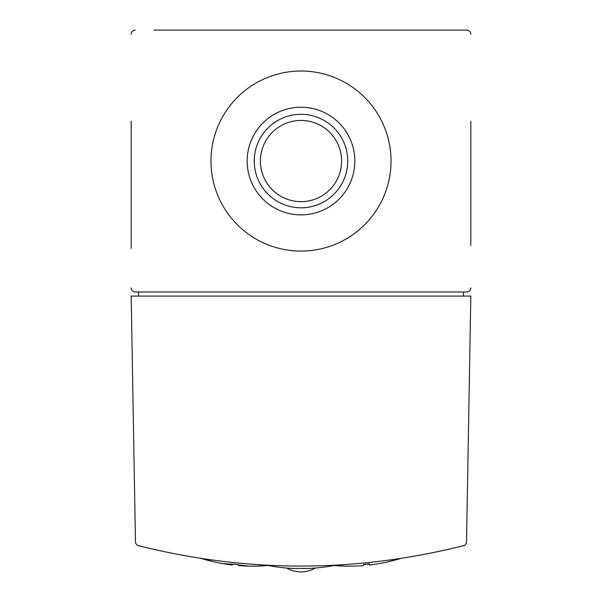 <?xml version="1.0" encoding="UTF-8"?>
<svg xmlns="http://www.w3.org/2000/svg" width="602" height="602" viewBox="0 0 602 602"><rect width="100%" height="100%" fill="white"/><g stroke="black" fill="none" stroke-linecap="round" stroke-linejoin="round"><path stroke-width="0.9" d="M269.929 565.436L267.092 565.293M332.146 565.428L335.088 565.286A175.468 175.468 0 0 1 309.187 568.438L292.813 568.438A175.468 175.468 0 0 1 266.912 565.286L269.846 565.428M332.041 565.436L334.923 565.293M268.793 565.376L258.446 564.789M212.446 560.153L201.67 558.596A176.777 176.777 0 0 0 223.086 563.645L223.086 563.48A174.791 123.598 -90 0 0 235.525 564.172A176.77 124.998 90 0 0 247.964 565.94L247.964 566.098A176.74 124.975 -90 0 1 247.392 566.083A176.74 124.975 -90 0 1 238.43 565.353L238.43 565.579A176.777 176.777 0 0 0 247.392 566.083M332.68 565.406L343.554 564.789M389.554 560.153L400.33 558.596A176.777 176.777 0 0 1 378.914 563.645L378.914 563.645A175.573 124.147 -90 0 1 378.259 563.75A176.777 176.777 0 0 1 369.38 565.007L369.38 563.856A175.641 175.641 0 0 1 363.57 564.435L363.57 565.579A176.777 176.777 0 0 1 354.691 566.083A176.74 124.975 90 0 1 354.036 566.098L354.036 566.098A176.777 176.777 0 0 1 333.899 565.511M137.331 545.382C246.444 572.953 355.556 572.953 464.669 545.382L466.512 543.049L470.824 296.086L131.176 296.086L135.488 543.049L137.331 545.382M470.824 245.511L470.824 121.243M470.824 200.857L470.824 238.497M470.824 34.194A4.094 4.094 0 0 0 466.731 30.1L154.089 30.1M190.104 30.1L411.896 30.1M131.176 121.243L131.176 248.325M131.176 234.298L131.176 200.857M135.269 30.1A4.094 4.094 0 0 0 131.176 34.194M131.176 287.906A4.094 4.094 0 0 0 135.269 292L466.731 292A4.094 4.094 0 0 0 470.824 287.906M210.971 161.05A90.029 90.029 0 0 0 346.015 239.017A90.029 90.029 0 0 0 346.015 83.084A90.029 90.029 0 0 0 210.971 161.05M463.457 296.086L463.457 292M138.543 292L138.543 296.086M369.38 564.179A174.798 123.606 90 0 1 366.475 564.179A176.77 124.998 -90 0 1 363.57 564.751M223.658 563.743A176.777 176.777 0 0 0 232.62 565.007L232.62 564.781A175.566 124.147 90 0 1 223.658 563.743A175.566 124.147 90 0 1 223.086 563.645L223.086 563.48M232.62 564.164L232.62 564.781M238.43 564.744L238.43 565.353M247.964 565.94L247.964 566.098A176.777 176.777 0 0 0 268.101 565.511M260.403 161.05A40.597 40.597 0 0 0 321.302 196.207A40.597 40.597 0 0 0 321.302 125.886A40.597 40.597 0 0 0 260.403 161.05M254.255 161.05A46.745 46.745 0 0 0 324.373 201.527A46.745 46.745 0 0 0 324.373 120.566A46.745 46.745 0 0 0 254.255 161.05M247.166 161.05A53.834 53.834 0 0 0 327.917 207.667A53.834 53.834 0 0 0 327.917 114.433A53.834 53.834 0 0 0 247.166 161.05M286.74 568.047A28.317 28.317 0 0 0 315.26 568.047"/></g></svg>
